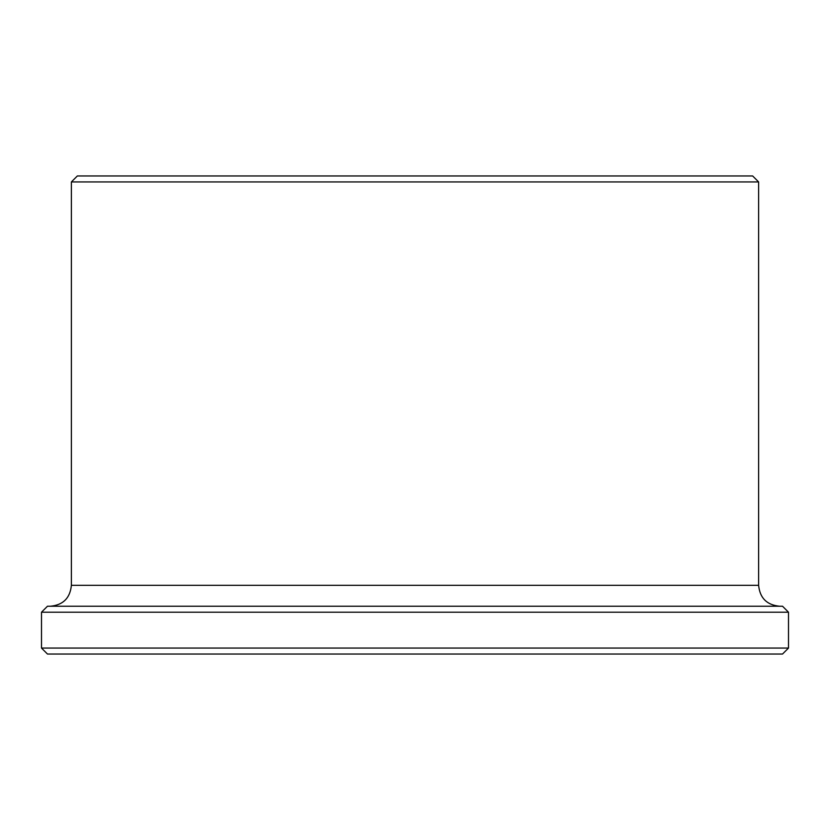 <?xml version="1.0" encoding="UTF-8"?>
<svg xmlns="http://www.w3.org/2000/svg" width="830" height="830" viewBox="0 0 830 830"><rect width="100%" height="100%" fill="white"/><g stroke="black" fill="none" stroke-linecap="round" stroke-linejoin="round"><path stroke-width="1.25" d="M41.5 648.064L47.476 654.04L782.524 654.04L788.5 648.064L788.5 612.208L41.5 612.208L41.5 648.064L788.5 648.064M788.5 612.208L782.524 606.232L47.476 606.232L41.5 612.208M71.38 181.936L758.62 181.936L752.644 175.96L77.356 175.96L71.38 181.936L71.38 585.316C70.145 598.025 63.173 604.997 50.464 606.232M71.38 585.316L758.62 585.316C759.855 598.015 766.827 604.987 779.536 606.232M758.62 585.316L758.62 181.936"/></g></svg>
